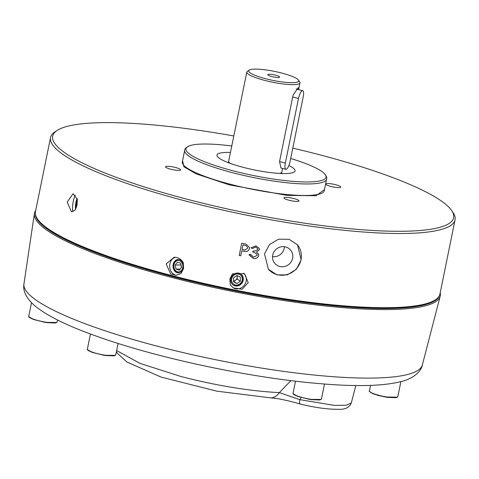 <?xml version="1.0" encoding="UTF-8"?>
<svg xmlns="http://www.w3.org/2000/svg" width="479" height="479" viewBox="0 0 479 479"><rect width="100%" height="100%" fill="white"/><g stroke="black" fill="none" stroke-linecap="round" stroke-linejoin="round"><path stroke-width="0.72" d="M290.687 158.477A71.449 12.795 -168.5 0 1 324.02 173.248A71.449 12.795 -168.5 0 1 303.057 181.912A71.449 12.795 -168.5 0 1 232.686 170.71A71.449 12.795 -168.5 0 1 189.367 145.85A71.449 12.795 -168.5 0 1 231.77 145.981M91.423 334.354L98.333 336.845C157.124 357.843 246.505 377.021 313.757 383.11L322.666 383.883C359.986 386.966 387.331 385.858 404.689 380.571C416.508 376.662 421.771 369.447 422.34 364.986L440.189 296.208A207.066 37.075 11.5 0 0 440.207 292.807M292.789 148.131A204.581 36.632 -168.5 0 1 319.9 154.849A204.581 36.632 -168.5 0 1 451.613 210.526A204.581 36.632 -168.5 0 1 186.415 199.054A204.581 36.632 -168.5 0 1 57.354 130.312A204.581 36.632 -168.5 0 1 233.806 135.964M57.354 130.312L55.265 131.647A206.395 36.955 11.5 0 0 50.546 137.551A206.395 36.955 11.5 0 0 185.469 200.994A206.395 36.955 11.5 0 0 455.05 219.849A206.395 36.955 11.5 0 0 453.014 212.568L451.613 210.526M175.589 167.506A7.694 1.377 11.5 0 0 165.542 166.806A7.694 1.377 11.5 0 0 170.572 169.171A7.694 1.377 11.5 0 0 180.619 169.871A7.694 1.377 11.5 0 0 175.589 167.506M293.974 198.569A7.694 1.377 11.5 0 0 283.921 197.863A7.694 1.377 11.5 0 0 288.951 200.228A7.694 1.377 11.5 0 0 299.004 200.935A7.694 1.377 11.5 0 0 293.974 198.569M335.737 184.738A7.694 1.377 11.5 0 0 325.69 184.032A7.694 1.377 11.5 0 0 330.72 186.397A7.694 1.377 11.5 0 0 340.767 187.103A7.694 1.377 11.5 0 0 335.737 184.738M264.51 253.924L269.408 244.613L278.556 239.195L289.017 239.278L297.507 244.805L301.159 259.863L296.345 269.282L287.37 274.898L276.958 274.88L268.348 269.204L264.51 253.924M230.243 284.771L229.86 278.994L232.465 273.832L244.452 273.701L248.218 282.616L242.152 289.226L233.129 287.879L230.243 284.771M253.217 258.361L249.08 254.541L250.733 254.361L253.523 257.187L257.151 255.391L257.115 254.385L254.247 252.385A206.395 36.955 -168.5 0 1 252.804 252.116L253.044 250.924A206.395 36.955 11.5 0 0 254.463 251.194L257.786 249.613L257.768 248.649L255.678 247.02L252.457 248.523L250.984 247.829L255.978 245.841L259.301 248.403L259.361 249.793L256.433 252.092L258.648 254.181L258.702 255.666C257.714 258.043 255.888 258.941 253.217 258.361L249.194 255.056M244.781 251.439A206.395 36.955 -168.5 0 1 241.757 250.84L240.757 255.762A206.395 36.955 -168.5 0 1 239.207 255.451L241.691 243.23A206.395 36.955 11.5 0 0 246.104 244.11L249.475 247.487L249.403 248.547C248.721 250.828 247.182 251.792 244.781 251.439L244.781 251.409A206.215 36.925 11.5 0 1 241.763 250.81L240.757 255.762M50.546 137.551L35.458 211.73A206.395 36.955 11.5 0 0 37.494 219.011A206.395 36.955 11.5 0 0 170.374 275.18A206.395 36.955 11.5 0 0 435.237 299.932A206.395 36.955 11.5 0 0 439.956 294.028L455.05 219.849M174.021 257.259C177.996 257.241 181.074 259.031 183.247 262.63L183.571 268.462L181.02 273.569L175.931 275.311L170.632 273.898L166.177 263.959L174.158 257.253M72.976 211.628A9.053 1.952 99.2 0 1 73.299 201.234A9.053 1.952 99.2 0 1 75.335 195.091M77.311 199.228L77.023 205.09L75.083 210.167L71.365 211.772L67.222 202.06L73.047 193.708L77.311 199.228M77.083 198.378A6.7 1.443 -80.8 0 0 75.993 202.108A6.7 1.443 -80.8 0 0 75.58 209.281M37.494 219.011L38.194 220.029A205.491 36.793 11.5 0 0 170.494 275.952A205.491 36.793 11.5 0 0 434.196 300.596L435.237 299.932M175.494 257.313A9.053 7.077 -91.7 0 0 169.937 263.833A9.053 7.077 -91.7 0 0 176.571 275.269M183.331 267.965A6.7 5.239 -91.7 0 0 178.062 259.492A6.7 5.239 -91.7 0 0 173.188 264.414A6.7 5.239 -91.7 0 0 178.457 272.88A6.7 5.239 -91.7 0 0 183.331 267.965M232.884 287.705A9.053 8.221 124.7 0 0 246.14 281.179A9.053 8.221 124.7 0 0 243.637 273.192M243.17 280.341A6.7 6.083 124.7 0 0 240.835 274.054A6.7 6.083 124.7 0 0 230.866 278.784A6.7 6.083 124.7 0 0 233.201 285.065A6.7 6.083 124.7 0 0 243.17 280.341M268.21 269.042A19.01 18.25 140.1 0 0 287.172 274.515A19.01 18.25 140.1 0 0 300.992 259.66A19.01 18.25 140.1 0 0 297.369 244.643M178.416 259.498A6.7 5.239 -91.7 0 0 173.901 264.39A6.7 5.239 -91.7 0 0 178.817 272.856M233.01 284.927A6.7 6.083 124.7 0 0 242.775 280.065A6.7 6.083 124.7 0 0 240.632 273.922M75.981 208.437A5.736 1.233 99.2 0 1 76.341 202.342A5.736 1.233 99.2 0 1 77.287 199.12M35.344 213.604A206.204 36.919 11.5 0 0 202.377 283.921A206.204 36.919 11.5 0 0 428.208 303.782A206.204 36.919 11.5 0 0 439.333 295.794M35.703 210.515A207.066 37.075 11.5 0 0 34.392 213.646A207.066 37.075 11.5 0 0 200.408 284.49A207.066 37.075 11.5 0 0 428.837 304.818A207.066 37.075 11.5 0 0 440.189 296.208M182.715 267.701A5.736 4.485 88.3 0 1 177.248 271.713A5.736 4.485 88.3 0 1 174.027 264.665A5.736 4.485 88.3 0 1 179.499 260.654A5.736 4.485 88.3 0 1 182.715 267.701M242.218 280.185A5.736 5.203 -55.3 0 1 235.83 285.047A5.736 5.203 -55.3 0 1 231.692 278.85A5.736 5.203 -55.3 0 1 238.081 273.988A5.736 5.203 -55.3 0 1 242.218 280.185M292.615 258.307A10.322 9.909 140.1 0 0 290.579 250.068A10.322 9.909 140.1 0 0 280.269 247.002A10.322 9.909 140.1 0 0 272.719 255.079A10.322 9.909 140.1 0 0 274.748 263.318A10.322 9.909 140.1 0 0 285.059 266.384A10.322 9.909 140.1 0 0 292.615 258.307M272.521 256.666A10.322 9.909 140.1 0 0 284.227 248.29A10.322 9.909 140.1 0 0 284.424 246.703M230.453 152.466A39.829 7.131 11.5 0 0 216.963 155.046A39.829 7.131 11.5 0 0 243.003 167.291A39.829 7.131 11.5 0 0 295.028 170.931A39.829 7.131 11.5 0 0 288.873 165.53M236.889 275.533A3.622 3.287 -55.3 0 1 237.237 277.066A3.622 3.287 -55.3 0 1 237.165 277.778A3.622 3.287 -55.3 0 1 235.518 280.245L237.225 279.089L237.249 275.605M116.642 350.58L139.85 363.327L181.2 376.59C217.017 385.751 249.745 391.092 279.383 392.624A18.106 11.879 92.4 0 1 270.575 397.851L216.945 391.187L161.1 377.099L126.923 362.01L117.481 353.388L116.397 351.802M281.886 171.823A27.165 4.862 -168.5 0 1 281.868 172.069A27.165 4.862 -168.5 0 1 279.7 173.434M292.693 96.962L298.483 98.482A7.245 2.126 104.7 0 1 302.686 90.699A7.245 2.126 104.7 0 1 303.207 96.92L290.07 161.501A7.245 2.126 -75.3 0 1 285.867 169.291L280.957 167.997L279.55 161.549L293.058 95.219L298.124 87.681L298.495 89.597M282.574 168.422L281.838 172.063A27.129 4.856 -168.5 0 1 279.646 173.428M298.477 80.083L299.716 81.885A27.129 4.856 -168.5 0 1 299.986 82.843A27.129 4.856 -168.5 0 1 298.489 84.017A27.129 4.856 -168.5 0 1 264.552 80.364A27.129 4.856 -168.5 0 1 246.817 72.024A27.129 4.856 -168.5 0 1 247.439 71.251L249.284 70.072A25.525 4.568 -168.5 0 1 250.11 69.7A25.525 4.568 -168.5 0 1 276.12 71.724A25.525 4.568 -168.5 0 1 298.477 80.083A25.525 4.568 -168.5 0 1 297.321 82.083A25.525 4.568 -168.5 0 1 266.815 79.017A25.525 4.568 -168.5 0 1 249.284 70.072M275.694 75.233A6.065 1.084 11.5 0 0 267.785 74.802A6.065 1.084 11.5 0 0 271.737 76.544A6.065 1.084 11.5 0 0 279.604 77.203A6.065 1.084 11.5 0 0 275.694 75.233M298.483 98.482L285.346 163.064L279.55 161.549M285.867 169.291A7.245 2.126 -75.3 0 1 285.346 163.064M230.148 163.357A27.129 4.856 -168.5 0 1 228.663 161.243L246.817 72.024M230.094 163.339A27.165 4.862 -168.5 0 1 228.633 161.237A27.165 4.862 -168.5 0 1 228.717 161.004M233.548 281.269L235.518 280.245A3.622 3.287 -55.3 0 1 233.548 280.874M181.421 267.438A3.622 2.832 88.3 0 1 181.278 266.929L181.397 267.474M301.273 397.558L299.818 399.66C299.339 402.623 299.501 404.054 300.309 403.971M270.575 397.851L277.437 398.588C286.023 400.199 293.561 402.001 300.052 404.001C314.464 407.521 326.965 409.288 337.545 409.3C344.844 409.767 349.43 407.647 351.305 402.941L346.455 405.228L334.492 405.39L299.818 399.66L279.383 392.624L290.897 380.613M180.984 264.725L181.278 266.929A3.622 2.832 88.3 0 1 181.188 265.665M236.931 283.562L240.344 281.245L240.368 277.203L236.985 275.473L233.572 277.79L233.542 281.832L236.931 283.562L233.812 281.401M240.344 281.245L237.225 279.089M175.206 265.079L176.08 269.12L179.248 270.228L181.541 267.294L180.667 263.246L177.499 262.139L175.206 265.079L180.84 264.911M176.08 269.12L180.206 269M77.353 200.228L76.4 203.988L77.197 204.12M76.4 203.988L76.412 207.323M242.033 249.481L242.973 244.871A206.215 36.925 11.5 0 0 245.865 245.446L247.733 247.607L247.679 248.206L244.823 250.038A206.395 36.955 -168.5 0 1 242.033 249.481L242.973 244.871M245.865 245.476A206.395 36.955 -168.5 0 1 242.967 244.901M245.865 245.446L247.733 247.607M252.81 252.086A206.215 36.925 11.5 0 0 254.235 252.355L254.247 252.385M257.115 254.385L254.235 252.355M258.642 254.157L258.69 255.63C257.702 258.007 255.876 258.905 253.211 258.325M259.295 248.379L259.349 249.757L256.433 252.092M257.768 248.643L255.672 246.984L252.451 248.487L250.984 247.799M239.213 255.421A206.215 36.925 11.5 0 0 240.757 255.732M249.475 247.475L249.403 248.511C248.727 250.792 247.188 251.756 244.781 251.409M184.678 150.298L182.331 161.818A72.419 12.969 11.5 0 0 229.669 184.08A72.419 12.969 11.5 0 0 324.259 190.69L326.606 179.17A72.419 12.969 -168.5 0 1 232.016 172.56A72.419 12.969 -168.5 0 1 184.678 150.298C184.702 148.759 186.265 147.275 189.367 145.85M182.559 160.716L183.912 166.812L196.145 173.847L229.291 184.852L287.083 195.39L316.08 195.737L324.487 189.588M91.525 334.39C64.527 324.546 45.319 314.751 33.907 304.997C26.052 297.704 22.729 290.687 23.95 283.933A203.282 36.398 11.5 0 0 186.936 353.484A203.282 36.398 11.5 0 0 411.192 373.44A203.282 36.398 11.5 0 0 422.34 364.986M372.866 393.642L384.805 396.923L397.253 397.193M397.025 397.277A14.484 2.593 11.5 0 0 397.827 396.648L396.043 397.714L387.511 397.366L378.272 395.462L372.794 393.63C369.74 391.978 368.62 391.062 369.441 390.876A14.484 2.593 11.5 0 0 372.662 393.283A14.484 2.593 11.5 0 0 386.098 396.851A14.484 2.593 11.5 0 0 397.025 397.277M297.956 396.486L309.482 399.378L320.894 399.462M320.667 399.552A14.484 2.593 11.5 0 0 321.463 398.923L319.685 399.989L310.997 399.618L297.902 396.474C290.436 393.121 294.16 394.127 293.076 393.145A14.484 2.593 11.5 0 0 297.788 396.139A14.484 2.593 11.5 0 0 320.667 399.552M92.273 352.394L103.793 355.28L115.205 355.37M114.978 355.454A14.484 2.593 11.5 0 0 115.78 354.831L113.996 355.891L105.314 355.526L92.219 352.382C84.753 349.029 88.477 350.029 87.394 349.053A14.484 2.593 11.5 0 0 92.106 352.047A14.484 2.593 11.5 0 0 114.978 355.454M29.087 316.882L33.65 319.499L45.176 322.391L56.588 322.475M56.36 322.565A14.484 2.593 11.5 0 0 57.157 321.936L55.378 323.002L46.691 322.63L33.596 319.493C26.129 316.14 29.854 317.14 28.77 316.164A14.484 2.593 11.5 0 0 33.482 319.152A14.484 2.593 11.5 0 0 56.36 322.565M87.711 349.778L92.172 352.358M293.393 393.87L297.86 396.45M23.95 283.933L34.392 213.646M370.56 385.373L369.441 390.876M295.513 381.176L293.076 393.145M90.459 333.995L87.394 349.053M31.506 302.722L28.77 316.164M281.574 173.518L281.868 172.069M298.609 89.627L299.986 82.843M302.686 90.699L296.142 88.98M228.339 162.686L228.633 161.237M57.552 319.996L57.157 321.936M118.097 343.443L115.78 354.831M324.499 384.026L321.463 398.923M400.869 381.697L397.827 396.648M351.305 402.947L355.831 385.511M324.02 173.248C326.319 175.769 327.181 177.745 326.606 179.17"/></g></svg>
